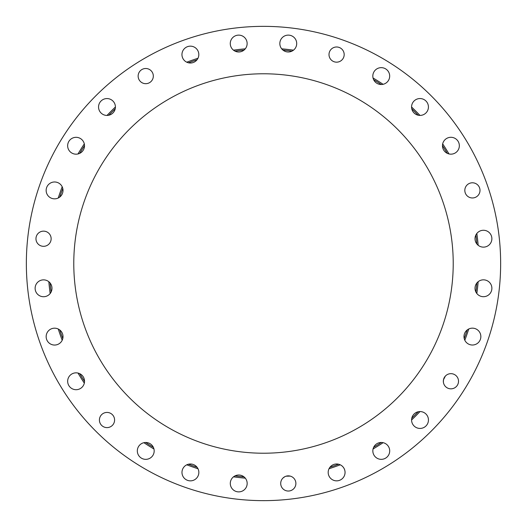 <?xml version="1.0" encoding="UTF-8"?>
<svg xmlns="http://www.w3.org/2000/svg" width="527" height="527" viewBox="0 0 527 527"><rect width="100%" height="100%" fill="white"/><g stroke="black" fill="none" stroke-linecap="round" stroke-linejoin="round"><path stroke-width="0.79" d="M296.49 45.427A8.432 8.432 0 0 0 290.146 35.329A8.432 8.432 0 0 0 280.048 41.673A8.432 8.432 0 0 0 286.392 51.771A8.432 8.432 0 0 0 296.701 43.55A8.432 8.432 0 0 0 288.269 35.118M230.483 41.679A8.432 8.432 0 0 0 236.827 51.771A8.432 8.432 0 0 0 246.926 45.427A8.432 8.432 0 0 0 240.582 35.335A8.432 8.432 0 0 0 230.483 41.679M198.607 56.461A8.432 8.432 0 0 0 192.256 46.363A8.432 8.432 0 0 0 182.164 52.707A8.432 8.432 0 0 0 188.508 62.805A8.432 8.432 0 0 0 198.817 54.584A8.432 8.432 0 0 0 190.385 46.152M98.76 105.123A8.432 8.432 0 0 0 105.104 115.222A8.432 8.432 0 0 0 115.202 108.878A8.432 8.432 0 0 0 108.858 98.78A8.432 8.432 0 0 0 98.76 105.123M67.858 143.878A8.432 8.432 0 0 0 74.202 153.97A8.432 8.432 0 0 0 84.3 147.626A8.432 8.432 0 0 0 77.956 137.534A8.432 8.432 0 0 0 67.858 143.878M46.356 188.534A8.432 8.432 0 0 0 52.7 198.633A8.432 8.432 0 0 0 62.799 192.283A8.432 8.432 0 0 0 56.455 182.19A8.432 8.432 0 0 0 46.145 190.412A8.432 8.432 0 0 0 54.577 198.844M35.335 286.418A8.432 8.432 0 0 0 41.679 296.517A8.432 8.432 0 0 0 51.771 290.173A8.432 8.432 0 0 0 45.427 280.074A8.432 8.432 0 0 0 35.125 288.295A8.432 8.432 0 0 0 43.557 296.727M46.363 334.744A8.432 8.432 0 0 0 52.707 344.836A8.432 8.432 0 0 0 62.805 338.492A8.432 8.432 0 0 0 56.461 328.393A8.432 8.432 0 0 0 46.363 334.744M84.313 383.149A8.432 8.432 0 0 0 77.97 373.05A8.432 8.432 0 0 0 67.871 379.394A8.432 8.432 0 0 0 74.215 389.493A8.432 8.432 0 0 0 84.32 383.116A215.438 215.438 0 0 1 78.003 373.057A8.432 8.432 0 0 0 76.092 372.839M153.97 452.798A8.432 8.432 0 0 0 147.626 442.7A8.432 8.432 0 0 0 137.534 449.044A8.432 8.432 0 0 0 143.878 459.142A8.432 8.432 0 0 0 153.963 449.017A215.438 215.438 0 0 1 143.904 442.693M198.633 474.3A8.432 8.432 0 0 0 192.283 464.201A8.432 8.432 0 0 0 182.19 470.545A8.432 8.432 0 0 0 188.534 480.644A8.432 8.432 0 0 0 197.994 468.734A215.438 215.438 0 0 1 186.775 464.814M230.51 481.573A8.432 8.432 0 0 0 236.854 491.671A8.432 8.432 0 0 0 246.952 485.327A8.432 8.432 0 0 0 240.608 475.229A8.432 8.432 0 0 0 230.51 481.573M344.836 474.293A8.432 8.432 0 0 0 338.492 464.195A8.432 8.432 0 0 0 328.393 470.539A8.432 8.432 0 0 0 334.744 480.637A8.432 8.432 0 0 0 340.244 464.801A215.438 215.438 0 0 1 329.032 468.727M373.05 449.03A8.432 8.432 0 0 0 379.394 459.129A8.432 8.432 0 0 0 389.493 452.785A8.432 8.432 0 0 0 383.149 442.687A8.432 8.432 0 0 0 373.05 449.03M428.24 421.877A8.432 8.432 0 0 0 421.896 411.778A8.432 8.432 0 0 0 411.798 418.122A8.432 8.432 0 0 0 418.142 428.22A8.432 8.432 0 0 0 428.451 419.999A8.432 8.432 0 0 0 420.019 411.567M480.644 338.466A8.432 8.432 0 0 0 474.3 328.367A8.432 8.432 0 0 0 464.201 334.717A8.432 8.432 0 0 0 470.545 344.81A8.432 8.432 0 0 0 480.855 336.588A8.432 8.432 0 0 0 472.423 328.156M475.229 286.392A8.432 8.432 0 0 0 481.573 296.49A8.432 8.432 0 0 0 491.671 290.146A8.432 8.432 0 0 0 485.327 280.048A8.432 8.432 0 0 0 475.229 286.392M491.665 240.582A8.432 8.432 0 0 0 485.321 230.483A8.432 8.432 0 0 0 475.229 236.827A8.432 8.432 0 0 0 481.573 246.926A8.432 8.432 0 0 0 491.875 238.705A8.432 8.432 0 0 0 483.443 230.273M442.687 143.851A8.432 8.432 0 0 0 449.03 153.95A8.432 8.432 0 0 0 459.129 147.606A8.432 8.432 0 0 0 452.785 137.507A8.432 8.432 0 0 0 442.687 143.851M428.22 108.858A8.432 8.432 0 0 0 421.877 98.76A8.432 8.432 0 0 0 411.778 105.104A8.432 8.432 0 0 0 418.122 115.202A8.432 8.432 0 0 0 428.431 106.981A8.432 8.432 0 0 0 419.999 98.549M373.03 74.202A8.432 8.432 0 0 0 379.374 84.3A8.432 8.432 0 0 0 389.466 77.956A8.432 8.432 0 0 0 383.122 67.858A8.432 8.432 0 0 0 373.03 74.202M230.273 43.557A8.432 8.432 0 0 0 233.474 50.164A215.438 215.438 0 0 1 245.279 48.833A8.432 8.432 0 0 0 238.705 35.125A8.432 8.432 0 0 0 230.273 43.557M182.164 52.707A8.432 8.432 0 0 0 186.756 62.199A215.438 215.438 0 0 1 197.968 58.273M98.549 107.001A8.432 8.432 0 0 0 106.981 115.433M115.413 107.027A8.432 8.432 0 0 0 115.413 107.001A215.438 215.438 0 0 0 107.014 115.433M67.647 145.748A8.432 8.432 0 0 0 77.983 153.963A215.438 215.438 0 0 1 84.307 143.904A8.432 8.432 0 0 0 67.647 145.748M46.152 336.615A8.432 8.432 0 0 0 62.199 340.244A215.438 215.438 0 0 1 58.273 329.032A8.432 8.432 0 0 0 46.152 336.615M67.871 379.394A8.432 8.432 0 0 0 76.092 389.703M137.534 449.044A8.432 8.432 0 0 0 145.748 459.353M182.19 470.545A8.432 8.432 0 0 0 190.412 480.855M230.299 483.45A8.432 8.432 0 0 0 238.731 491.882A8.432 8.432 0 0 0 245.305 478.167A215.438 215.438 0 0 1 233.501 476.836A8.432 8.432 0 0 0 230.299 483.45M372.839 450.908A8.432 8.432 0 0 0 381.271 459.34A8.432 8.432 0 0 0 383.116 442.68A215.438 215.438 0 0 1 373.057 448.997A8.432 8.432 0 0 0 372.839 450.908M419.986 411.567A215.438 215.438 0 0 1 411.587 419.973A8.432 8.432 0 0 0 420.019 428.431M468.734 329.006A215.438 215.438 0 0 1 464.814 340.225A8.432 8.432 0 0 0 472.423 345.02M476.836 293.499A8.432 8.432 0 0 0 491.882 288.269A8.432 8.432 0 0 0 478.167 281.695A215.438 215.438 0 0 1 476.836 293.499M476.836 233.474A215.438 215.438 0 0 1 478.167 245.279A8.432 8.432 0 0 0 483.443 247.137M448.997 153.943A8.432 8.432 0 0 0 459.34 145.729A8.432 8.432 0 0 0 442.68 143.884A215.438 215.438 0 0 1 448.997 153.943M411.778 105.104A8.432 8.432 0 0 0 411.567 107.014A215.438 215.438 0 0 1 419.973 115.413A8.432 8.432 0 0 0 419.999 115.413M372.82 76.079A8.432 8.432 0 0 0 373.037 77.983A215.438 215.438 0 0 1 383.096 84.307A8.432 8.432 0 0 0 381.252 67.647A8.432 8.432 0 0 0 372.82 76.079M328.393 470.539A8.432 8.432 0 0 0 336.615 480.848M280.048 41.673A8.432 8.432 0 0 0 281.695 48.833A215.438 215.438 0 0 1 293.499 50.164M78.536 221.281A189.72 189.72 0 0 0 221.281 448.464A189.72 189.72 0 0 0 448.464 305.719A189.72 189.72 0 0 0 305.719 78.536A189.72 189.72 0 0 0 78.536 221.281M112.785 424.927A7.589 7.589 0 0 0 111.908 414.229A7.589 7.589 0 0 0 101.21 415.111A7.589 7.589 0 0 0 102.093 425.809A7.589 7.589 0 0 0 112.785 424.927M454.419 374.513A7.589 7.589 0 0 0 444.189 377.754A7.589 7.589 0 0 0 447.423 387.984A7.589 7.589 0 0 0 457.66 384.743A7.589 7.589 0 0 0 454.419 374.513M139.655 80.644A7.589 7.589 0 0 0 150.281 82.166A7.589 7.589 0 0 0 151.802 71.54A7.589 7.589 0 0 0 141.177 70.019A7.589 7.589 0 0 0 139.655 80.644M43.326 246.32A7.589 7.589 0 0 0 51.139 238.955A7.589 7.589 0 0 0 43.774 231.149A7.589 7.589 0 0 0 35.968 238.507A7.589 7.589 0 0 0 43.326 246.32M295.739 481.981A7.589 7.589 0 0 0 286.826 476A7.589 7.589 0 0 0 280.851 484.912A7.589 7.589 0 0 0 289.764 490.894A7.589 7.589 0 0 0 295.739 481.981M469.326 183.449A7.589 7.589 0 0 0 465.479 193.468A7.589 7.589 0 0 0 475.499 197.315A7.589 7.589 0 0 0 479.346 187.296A7.589 7.589 0 0 0 469.326 183.449M329.243 52.667A7.589 7.589 0 0 0 334.685 61.922A7.589 7.589 0 0 0 343.933 56.488A7.589 7.589 0 0 0 338.499 47.232A7.589 7.589 0 0 0 329.243 52.667M494.701 316.272A237.15 237.15 0 0 0 316.272 32.299A237.15 237.15 0 0 0 32.299 210.728A237.15 237.15 0 0 0 210.728 494.701A237.15 237.15 0 0 0 494.701 316.272M338.532 61.909L338.993 61.778M290.232 476.112L286.075 476.191M284.778 476.724L282.953 478.055M445.348 376.094L443.471 379.809L443.378 382.068M50.164 293.526A215.438 215.438 0 0 1 48.833 281.721A8.432 8.432 0 0 0 43.557 279.863M58.266 197.994A215.438 215.438 0 0 1 62.186 186.775A8.432 8.432 0 0 0 54.577 181.98M84.32 383.116A215.438 215.438 0 0 1 78.003 373.057M62.199 340.244A215.438 215.438 0 0 1 58.273 329.032M84.524 381.337A214.285 214.285 0 0 1 79.696 373.65M62.792 338.558A214.285 214.285 0 0 1 59.795 329.981M373.623 79.682A214.285 214.285 0 0 1 381.311 84.511M411.765 108.793A214.285 214.285 0 0 1 418.188 115.215M442.476 145.663A214.285 214.285 0 0 1 447.304 153.35M188.442 62.792A214.285 214.285 0 0 1 197.019 59.795M234.989 51.126A214.285 214.285 0 0 1 244.014 50.105M282.959 50.105A214.285 214.285 0 0 1 291.984 51.119M59.782 197.039A214.285 214.285 0 0 1 62.785 188.468M79.682 153.377A214.285 214.285 0 0 1 84.511 145.689M108.793 115.235A214.285 214.285 0 0 1 115.215 108.812M51.126 292.011A214.285 214.285 0 0 1 50.105 282.986M244.041 476.895A214.285 214.285 0 0 1 235.016 475.881M197.039 467.218A214.285 214.285 0 0 1 188.468 464.215M153.377 447.318A214.285 214.285 0 0 1 145.689 442.489M418.207 411.765A214.285 214.285 0 0 1 411.785 418.188M381.337 442.476A214.285 214.285 0 0 1 373.65 447.304M338.558 464.208A214.285 214.285 0 0 1 329.981 467.205M475.874 234.989A214.285 214.285 0 0 1 476.895 244.014M476.895 282.959A214.285 214.285 0 0 1 475.881 291.984M467.218 329.961A214.285 214.285 0 0 1 464.215 338.532"/></g></svg>
